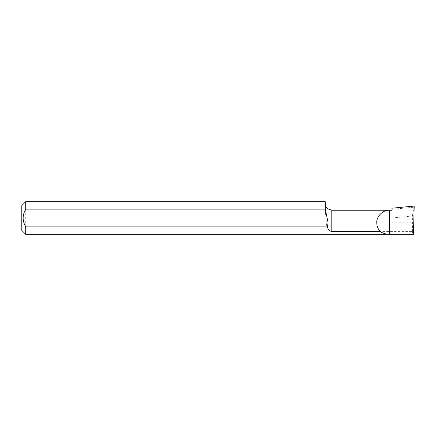 <?xml version="1.0" encoding="UTF-8"?>
<svg xmlns="http://www.w3.org/2000/svg" width="436" height="436" viewBox="0 0 436 436"><rect width="100%" height="100%" fill="white"/><g stroke="black" fill="none" stroke-linecap="round" stroke-linejoin="round"><path stroke-width="0.33" stroke-dasharray="2.18 1.64" d="M391.964 216.049L391.964 222.812L391.964 216.049M391.964 210.245L391.964 208.201M413.459 234.312C413.061 234.29 412.718 233.396 412.429 231.63L331.796 231.63C328.504 230.175 326.668 227.238 326.286 222.812L325.256 210.108L325.256 201.688M325.256 209.487L325.256 210.108M21.8 205.612L21.8 230.388M25.724 201.688L25.724 234.312M412.429 231.63L412.396 216L391.964 217.967M412.396 216L414.2 206.059M413.72 207.231L391.964 209.324M331.796 210.245L331.796 231.63M412.216 222.812L391.964 222.812"/><path stroke-width="0.65" d="M376.78 222.812C376.214 216.594 383.13 209.683 389.348 210.245L391.964 210.245L391.964 208.201L414.2 206.059L413.459 234.312L389.348 234.312C386.1 234.29 383.113 233.396 380.388 231.63C378.034 229.162 376.829 226.224 376.78 222.812M327.387 226.862L25.724 226.862C24.111 224.12 23.239 221.166 23.108 218C23.239 214.834 24.111 211.88 25.724 209.138L325.256 209.138L328.128 222.812L327.387 226.862C327.932 229.287 329.403 230.878 331.796 231.63L380.388 231.63M331.796 231.63L331.796 210.245L389.348 210.245L389.348 234.312L25.724 234.312L21.8 230.388L21.8 205.612L25.724 201.688L25.724 209.138M25.724 234.312L25.724 226.862M25.724 201.688L325.256 201.688L325.256 209.138M331.796 210.245L327.79 208.871C326.15 207.541 325.305 205.814 325.256 203.705"/></g></svg>
